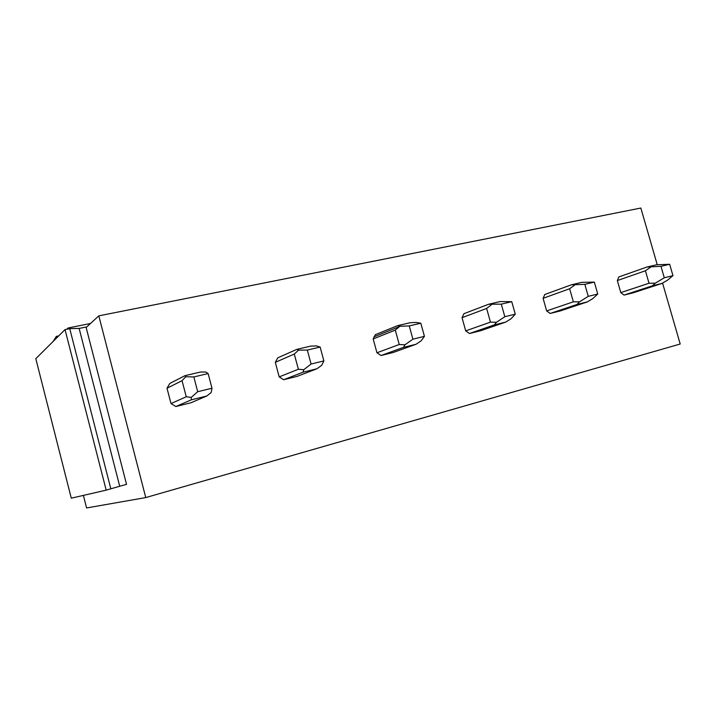 <?xml version="1.0" encoding="UTF-8"?>
<svg xmlns="http://www.w3.org/2000/svg" width="716" height="716" viewBox="0 0 716 716"><rect width="100%" height="100%" fill="white"/><g stroke="black" fill="none" stroke-linecap="round" stroke-linejoin="round"><path stroke-width="1.07" d="M662.56 283.08L680.2 344.02L145.76 497.575L98.817 315.854L86.144 327.481L86.027 327.033L79.136 328.429L119.715 486.253L126.535 484.356L86.144 327.481M657.243 264.723L640.838 208.043L98.817 315.854M579.53 301.83L573.355 301.812L546.657 310.905L550.165 313.456L560.342 310.923L587.353 301.892L576.953 304.47L579.53 301.83L588.248 296.343L584.829 284.359L594.343 282.113L581.777 282.355L571.359 284.807L584.829 284.359M546.657 310.905L543.095 298.312L544.804 294.5L571.359 284.807M652.357 285.818L624.057 295.082L633.4 292.755L661.87 283.464L652.357 285.818L655.319 283.178L664.287 277.772L660.975 266.334L669.657 264.276L656.465 264.795L646.933 267.032L660.975 266.334M624.057 295.082L620.79 292.611L617.335 280.565L618.848 276.94L646.933 267.032M496.457 322.281L490.46 322.137L465.704 330.873L469.481 333.513L480.606 330.747L505.765 322.075L494.353 324.894L496.457 322.281L504.834 316.714L501.307 304.139L511.752 301.669L500.019 301.588L488.58 304.273L501.307 304.139M465.704 330.873L462.044 317.689L463.959 313.671L488.58 304.273M404.988 344.79L399.242 344.512L376.947 352.773L381.037 355.512L393.254 352.469L416.041 344.262L403.466 347.376L404.988 344.79L412.899 339.169L409.266 325.932L420.802 323.202L416.094 322.442L410.116 322.728L397.514 325.69L399.904 326.254L409.266 325.932M376.947 352.773L373.17 338.937L375.345 334.685L397.514 325.69M303.79 369.707L298.375 369.25L279.195 376.885L283.634 379.731L297.122 376.374L316.911 368.776L302.975 372.222L303.79 369.707L311.084 364.032L307.325 350.07L320.133 347.036L316.49 345.926L310.798 346.088L296.836 349.372L298.536 350.16L307.325 350.07M279.195 376.885L275.311 362.332L277.781 357.821L296.836 349.372M191.208 397.416L186.25 396.754L171.017 403.573L175.868 406.527L190.814 402.804L206.817 396.002L191.288 399.85L191.208 397.416L197.706 391.715L193.821 376.938L208.123 373.555L205.805 372.025L200.507 372.025L184.961 375.685L185.784 376.741L193.821 376.938M171.017 403.573L167.007 388.224L169.826 383.427L184.961 375.685M145.76 497.575L86.591 507.957L83.387 495.391M53.163 341.416L56.34 336.386L56.716 337.871M106.183 490.147L65.031 329.602L35.8 358.689L71.278 498.184L106.183 490.147L119.715 486.253M65.031 329.602L69.738 328.644L79.136 328.429M58.703 335.902L56.34 336.386M110.846 488.849L69.738 328.644M66.848 329.235L68.101 328L68.342 328.93M90.502 323.48L68.101 328M661.87 283.464L667.527 280.171L672.959 275.66L669.657 264.276M672.959 275.66L664.287 277.772M650.683 267.131L645.411 270.773L649.009 283.25L655.319 283.178M649.009 283.25L620.79 292.611M645.411 270.773L617.335 280.565M587.353 301.892L592.884 298.545L597.744 294.025L594.343 282.113M597.744 294.025L588.248 296.343M573.355 301.812L569.641 288.745L574.751 285.031M576.953 304.47L550.165 313.456M569.641 288.745L543.095 298.312M505.765 322.075L511.117 318.674L515.269 314.163L511.752 301.669M515.269 314.163L504.834 316.714M490.46 322.137L486.629 308.435L491.525 304.658M494.353 324.894L469.481 333.513M486.629 308.435L462.044 317.689M416.041 344.262L421.16 340.816L424.427 336.35L420.802 323.202M424.427 336.35L412.899 339.169M399.242 344.512L395.286 330.103L399.904 326.254M403.466 347.376L381.037 355.512M395.286 330.103L373.17 338.937M316.911 368.776L321.717 365.294L323.883 360.909L320.133 347.036M323.883 360.909L311.084 364.032M298.375 369.25L294.294 354.062L298.536 350.16M302.975 372.222L283.634 379.731M294.294 354.062L275.311 362.332M206.817 396.002L211.193 392.493L211.99 388.233L208.123 373.555M211.99 388.233L197.706 391.715M186.25 396.754L182.043 380.688L185.784 376.741M191.288 399.85L175.868 406.527M182.043 380.688L167.007 388.224M399.528 326.55L373.976 336.842"/></g></svg>
